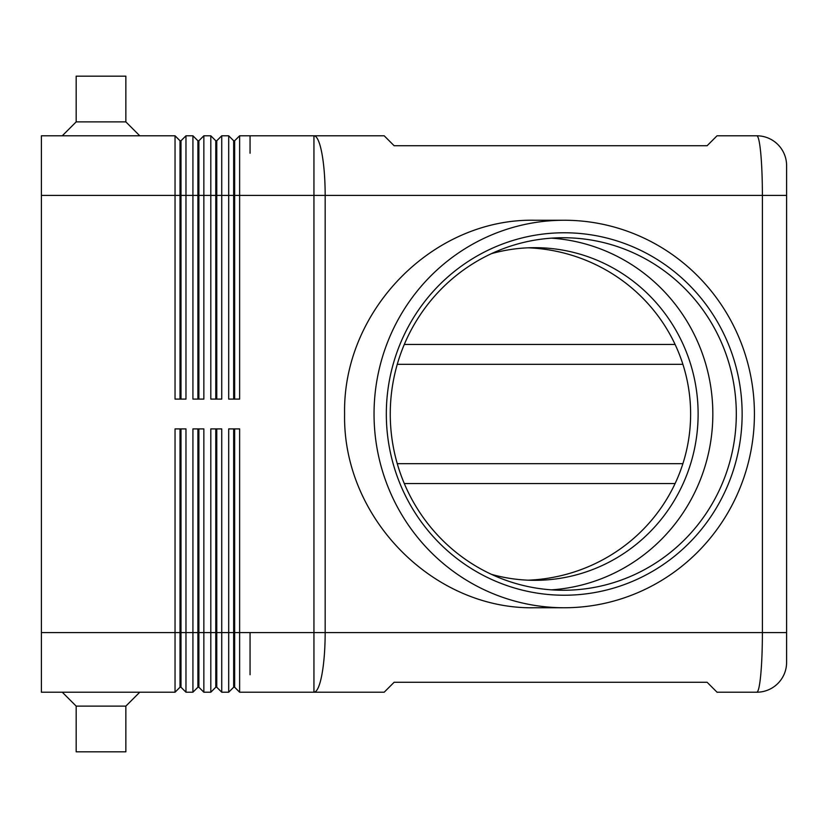 <?xml version="1.0" encoding="UTF-8"?>
<svg xmlns="http://www.w3.org/2000/svg" width="828" height="828" viewBox="0 0 828 828"><rect width="100%" height="100%" fill="white"/><g stroke="black" fill="none" stroke-linecap="round" stroke-linejoin="round"><path stroke-width="1.24" d="M491.387 574.332A166.324 163.271 90 0 0 534.847 580.325A166.324 163.271 90 0 0 698.118 414A166.324 163.271 90 0 0 534.847 247.675A166.324 163.271 90 0 0 491.387 253.668M551.541 589.857A176.261 173.031 90 0 0 712.836 414A176.261 173.031 90 0 0 551.541 238.143M528.14 247.81A169.44 166.324 0 0 1 690.624 414A169.44 166.324 0 0 1 528.14 580.19M736.309 414A176.261 173.031 90 0 0 563.278 237.739A176.261 173.031 90 0 0 390.257 414A176.261 173.031 90 0 0 563.278 590.26A176.261 173.031 90 0 0 736.309 414M386.324 414A181.228 177.906 -90 0 1 564.23 232.771A181.228 177.906 -90 0 1 742.136 414A181.228 177.906 -90 0 1 564.23 595.228A181.228 177.906 -90 0 1 386.324 414M754.422 414A193.752 190.192 -90 0 1 564.23 607.752A193.752 190.192 -90 0 1 374.039 414A193.752 190.192 -90 0 1 564.23 220.248A193.752 190.192 -90 0 1 754.422 414M564.23 607.752L534.898 607.752C433.179 609.925 342.471 517.562 344.603 414C342.471 310.438 433.179 218.074 534.898 220.248L564.23 220.248M675.099 344.448L404.292 344.448M404.292 483.552L675.099 483.552M233.662 399.096L233.662 140.76L228.694 135.792L228.694 399.096L239.623 399.096L239.623 135.792L250.056 135.792L250.056 153.252L250.056 135.792L313.947 135.792L313.947 195.408L325.166 195.408A59.616 11.209 -90 0 0 321.875 153.252A59.616 11.209 -90 0 0 313.947 135.792L384.192 135.792L394.128 145.728L707.112 145.728L717.048 135.792L756.792 135.792A29.808 29.808 0 0 1 777.865 144.527A29.808 29.808 0 0 0 756.792 135.792C758.334 136.061 759.649 141.878 760.756 153.252C761.822 165 762.371 179.055 762.402 195.408L762.402 632.592C762.371 648.945 761.822 663 760.756 674.748C759.649 686.122 758.334 691.939 756.792 692.208A29.808 29.808 0 0 0 777.865 683.473A29.808 29.808 0 0 1 756.792 692.208L717.048 692.208L707.112 682.272L394.128 682.272L384.192 692.208L313.947 692.208A59.616 11.209 -90 0 0 321.875 674.748A59.616 11.209 -90 0 0 325.166 632.592L325.166 195.408L786.6 195.408L786.6 165.6L786.6 662.4A29.808 29.808 0 0 1 777.865 683.473A29.808 29.808 0 0 0 786.6 662.4L786.6 632.592L313.947 632.592L313.947 692.208L239.623 692.208L239.623 428.904L228.694 428.904L228.694 692.208L233.662 687.24L228.694 692.208L221.738 692.208L221.738 428.904L210.809 428.904L210.809 692.208L215.777 687.24L210.809 692.208L203.854 692.208L203.854 428.904L192.924 428.904L192.924 692.208L197.892 687.24L192.924 692.208L185.969 692.208L185.969 428.904L175.039 428.904L175.039 692.208L180.007 687.24L175.039 692.208L41.4 692.208L41.4 195.408L175.039 195.408L175.039 399.096L185.969 399.096L185.969 135.792L181.001 140.76L181.001 399.096M239.623 135.792L234.655 140.76L234.655 399.096M215.777 399.096L215.777 140.76L210.809 135.792L210.809 399.096L221.738 399.096L221.738 195.408L313.947 195.408L313.947 632.592L250.056 632.592L250.056 674.748L250.056 632.592L234.655 632.592L234.655 428.904M234.655 687.24L234.655 632.592L233.662 632.592L233.662 687.24L234.655 687.24L239.623 692.208L234.655 687.24M197.892 399.096L197.892 140.76L192.924 135.792L192.924 399.096L203.854 399.096L203.854 135.792L198.886 140.76L198.886 399.096M180.007 399.096L180.007 140.76L175.039 135.792L41.4 135.792L41.4 195.408M181.001 140.76L180.007 140.76L175.039 135.792L175.039 195.408L216.77 195.408L216.77 399.096M203.854 135.792L210.809 135.792L215.777 140.76L216.77 140.76L216.77 195.408L221.738 195.408L221.738 135.792L216.77 140.76L221.738 135.792L228.694 135.792L233.662 140.76L234.655 140.76M777.865 144.527A29.808 29.808 0 0 1 786.6 165.6A29.808 29.808 0 0 0 777.865 144.527M215.777 428.904L215.777 687.24L216.77 687.24L216.77 428.904M216.77 687.24L221.738 692.208L216.77 687.24M233.662 428.904L233.662 632.592L198.886 632.592L198.886 428.904M198.886 687.24L198.886 632.592L197.892 632.592L197.892 687.24L198.886 687.24L203.854 692.208M185.969 692.208L181.001 687.24L181.001 428.904M197.892 428.904L197.892 632.592L180.007 632.592L180.007 687.24L181.001 687.24M180.007 428.904L180.007 632.592L41.4 632.592M62.266 692.208L76.176 706.118L76.176 751.824L125.856 751.824L125.856 706.118L139.766 692.208M125.856 706.118L76.176 706.118M185.969 135.792L192.924 135.792L197.892 140.76L198.886 140.76M125.856 121.882L76.176 121.882L76.176 76.176L125.856 76.176L125.856 121.882L139.766 135.792M62.266 135.792L76.176 121.882M682.883 463.68L397.274 463.68M397.274 364.32L682.883 364.32"/></g></svg>
